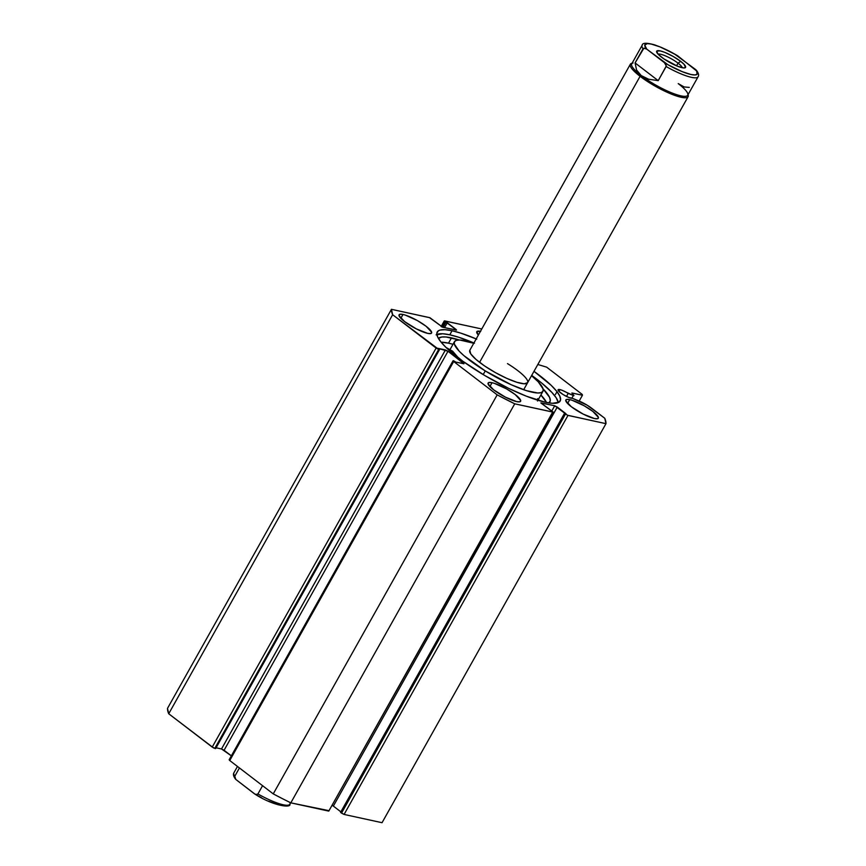 <?xml version="1.0" encoding="UTF-8"?>
<svg xmlns="http://www.w3.org/2000/svg" width="866" height="866" viewBox="0 0 866 866"><rect width="100%" height="100%" fill="white"/><g stroke="black" fill="none" stroke-linecap="round" stroke-linejoin="round"><path stroke-width="1.3" d="M571.105 398.198A8.487 1.775 -150.7 0 1 562.467 394.138A8.487 1.775 -150.7 0 1 558.094 389.732A8.487 1.775 -150.7 0 1 559.88 389.581L558.895 391.335L559.88 389.581A8.487 1.775 -150.7 0 1 568.172 393.413L566.494 396.422L568.172 393.413L573.909 395.665L571.971 392.98L582.439 395.242L582.266 394.452L546.652 367.152L537.829 364.489L546.652 367.152L582.266 394.452L582.439 395.242L571.874 393.023L573.974 395.632L573.335 395.524L571.777 398.306L573.335 395.524L561.612 390.101L558.429 389.505L558.819 391.259L563.117 394.55L568.81 397.462L572.448 398.295A8.487 1.775 -150.7 0 1 571.105 398.198M473.918 342.968A70.503 14.776 29.3 0 0 449.779 334.806L452.063 330.747L445.016 329.708L440.036 330.076L438.38 330.79L436.821 333.237L437.644 336.971L440.816 341.832L446.217 347.645L462.769 361.187L484.798 375.541L508.937 388.509L526.225 396.141L545.353 402.246A70.503 14.776 -150.7 0 0 560.194 401.001L560.183 401.001A70.503 14.776 -150.7 0 0 533.986 371.33L551.198 385.348L556.589 391.161L559.761 396.022L560.583 399.756L559.035 402.203L552.4 403.285L545.353 402.246A70.503 14.776 -150.7 0 1 473.615 368.602A70.503 14.776 -150.7 0 1 437.222 331.992A70.503 14.776 -150.7 0 1 452.063 330.747L449.779 334.806A70.503 14.776 29.3 0 0 436.854 334.449M403.004 314.466L400.839 318.32L403.004 314.466L405.342 315.105L417.423 320.615L426.094 326.255L431.658 332.252L430.835 333.54L427.663 333.367A18.641 3.908 -150.7 0 1 408.698 324.479A18.641 3.908 -150.7 0 1 399.085 314.802A18.641 3.908 -150.7 0 1 403.004 314.466A18.641 3.908 -150.7 0 1 421.969 323.364A18.641 3.908 -150.7 0 1 431.582 333.042A18.641 3.908 -150.7 0 1 427.663 333.367L416.438 328.939L404.574 321.578L399.01 315.581L399.821 314.293L403.004 314.466M492.05 382.718L489.885 386.561L492.05 382.718L494.389 383.357L506.469 388.856L515.14 394.506L520.704 400.503L519.881 401.792L516.71 401.618A18.641 3.908 -150.7 0 1 497.744 392.72A18.641 3.908 -150.7 0 1 488.121 383.043A18.641 3.908 -150.7 0 1 492.05 382.718A18.641 3.908 -150.7 0 1 511.005 391.605A18.641 3.908 -150.7 0 1 520.628 401.283A18.641 3.908 -150.7 0 1 516.71 401.618L505.484 397.191L493.62 389.819L488.056 383.822L488.868 382.534L492.05 382.718M480.706 331.375L476.809 331.667L478.378 335.045A18.641 3.908 -150.7 0 1 476.787 331.71A18.641 3.908 -150.7 0 1 480.457 331.321M569.752 399.627L567.587 403.48L569.752 399.627L572.09 400.265L584.182 405.775L592.842 411.415L598.406 417.412L597.594 418.7L594.412 418.527A18.641 3.908 -150.7 0 1 575.446 409.629A18.641 3.908 -150.7 0 1 565.834 399.951A18.641 3.908 -150.7 0 1 569.752 399.627A18.641 3.908 -150.7 0 1 588.718 408.514A18.641 3.908 -150.7 0 1 598.33 418.191A18.641 3.908 -150.7 0 1 594.412 418.527L583.186 414.1L571.322 406.739L565.758 400.741L566.57 399.453L569.752 399.627M229.577 759.742L453.676 361.512L453.07 360.754L455.981 362.161L463.949 363.774L448.003 351.25L224.078 750.281L231.352 755.856L221.512 748.971L224.078 750.281L448.003 351.25L445.438 349.94L221.512 748.971L216.078 747.78L221.512 748.971L445.438 349.94L437.904 348.305L439.549 349.561L438.705 349.377L214.79 748.408L438.705 349.377L439.549 349.561L215.623 748.592L212.224 747.098L436.139 348.067L438.705 349.377L392.634 314.726L168.718 713.757L392.634 314.726L436.139 348.067L212.224 747.098L168.718 713.757A122.171 25.612 29.3 0 1 167.517 708.345L391.443 309.324L392.634 314.726A122.171 25.612 -150.7 0 1 391.443 309.324L429.406 317.584L442.699 327.24L456.523 330.119L455.906 329.361L455.538 330.033L455.906 329.361L447.278 322.747L444.529 327.64L447.278 322.747L445.849 322.433L443.1 327.326L445.849 322.433L444.886 321.708L441.931 326.98L444.713 320.918L481.767 328.983L444.355 320.896L456.523 330.033L442.699 327.24L429.969 317.757L391.443 309.324L167.517 708.345L168.718 713.757L213.534 747.91L215.623 748.592L439.549 349.561L437.904 348.305L448.003 351.25L463.96 363.677L455.981 362.161L453.503 360.721L453.676 361.512L497.181 394.853L514.74 403.816L553.06 412.097L540.882 402.961L554.716 405.753L567.447 415.225L605.973 423.669L604.771 418.267L587.267 405.256L572.448 398.295L578.607 400.817A14.246 2.988 -150.7 0 1 591.889 408.395L604.771 418.267A122.171 25.612 -150.7 0 1 605.973 423.669L382.047 822.7L344.083 814.441L382.047 822.7L605.973 423.669L567.999 415.409L565.433 414.1L341.518 813.131L344.083 814.441L567.999 415.409L344.083 814.441L340.555 812.395L341.518 813.131L565.433 414.1L564.48 413.363L340.555 812.395L564.48 413.363L565.909 413.677L557.282 407.063L333.356 806.094L340.868 811.843L333.356 806.094L557.282 407.063L554.716 405.753L551.891 410.798L554.716 405.753L540.893 402.885M453.07 360.754L229.144 759.785L229.75 760.532L453.676 361.512L497.181 394.853L273.255 793.884L229.75 760.532L273.255 793.884L282.067 798.474L290.814 802.847L329.037 810.695M332.046 805.272L333.356 806.094L332.046 805.272M476.203 338.909A70.503 14.776 -150.7 0 0 452.063 330.747L460.896 333.161L476.755 339.147M514.74 403.816L552.703 412.075L328.777 811.106L290.814 802.847L514.74 403.816A122.171 25.612 -150.7 0 1 497.181 394.853L273.255 793.884A122.171 25.612 29.3 0 0 290.814 802.847L514.74 403.816M579.181 401.055L582.439 395.242L579.181 401.055M553.136 412.043L328.777 811.106L553.136 412.043L540.893 402.874M558.289 402.603A70.503 14.776 29.3 0 0 531.702 375.389L541.51 382.88L551.88 392.428L556.188 397.786L558.289 402.603M474.481 343.207L458.623 337.22L449.779 334.806L442.732 333.767L436.107 334.85M507.498 363.612A33.135 6.95 -150.7 0 1 527.6 382.707A33.135 6.95 -150.7 0 1 489.918 369.381A33.135 6.95 -150.7 0 1 469.816 350.286L470.768 353.913L475.997 359.422L484.679 366.004L495.504 372.661L506.805 378.377L516.883 382.285L524.19 383.8L527.621 382.664M542.95 391.324A50.726 10.63 -150.7 0 0 531.54 375.682L538.251 381.841L543.09 388.942L542.982 391.259L541.174 392.623L537.732 392.991L526.539 390.685L511.113 384.688L485.252 370.919L483.196 374.588L485.252 370.919A50.726 10.63 -150.7 0 1 454.466 341.669A50.726 10.63 -150.7 0 1 473.756 343.261L459.684 340.002L456.241 340.37L454.434 341.734L454.325 344.051L459.164 351.152L463.927 355.655L485.252 370.919A50.726 10.63 -150.7 0 0 542.95 391.324L537.494 401.034M537.526 400.969L537.634 398.652M678.046 63.164A14.083 2.955 29.3 0 0 658.095 54.157A14.083 2.955 -150.7 0 1 678.046 63.164L676.552 65.827L678.046 63.164A14.083 2.955 -150.7 0 1 682.256 67.721A14.083 2.955 29.3 0 0 678.046 63.164L680.676 61.356L678.046 63.164M661.548 57.199A16.562 3.475 -150.7 0 1 656.634 52.014A16.562 3.475 -150.7 0 1 664.438 52.241A16.562 3.475 -150.7 0 1 680.676 61.356L672.969 56.344L664.644 52.317L660.152 50.877L656.688 51.137L658.073 54.147L663.865 58.877L677.569 66.249L683.718 67.927L685.536 67.418L684.14 64.42L680.676 61.356A16.562 3.475 -150.7 0 1 684.854 67.851A16.562 3.475 -150.7 0 1 661.548 57.199M688.048 94.675A33.135 6.95 -150.7 0 1 688.113 96.678A33.135 6.95 -150.7 0 1 669.689 93.387A33.135 6.95 -150.7 0 1 640.093 76.305A33.135 6.95 29.3 0 0 672.557 94.556A33.135 6.95 29.3 0 0 688.167 95L687.756 93.669A32.096 6.722 -150.7 0 1 672.633 93.225A32.096 6.722 -150.7 0 1 641.186 75.548L640.093 76.305L479.58 362.334L640.093 76.305A33.135 6.95 -150.7 0 1 630.329 64.257A33.135 6.95 -150.7 0 1 632.072 63.261M689.293 87.412L684.14 86.946L678.24 83.612A32.096 6.722 -150.7 0 1 687.756 93.669M289.894 802.392A32.096 6.722 -150.7 0 1 289.764 804.373A32.096 6.722 -150.7 0 1 257.927 793.96L262.571 785.689L257.927 793.96A32.096 6.722 29.3 0 0 289.894 804.178C291.387 808.238 273.299 806.029 254.821 794.046M237.468 766.442L233.917 772.775A32.096 6.722 29.3 0 0 234.794 776.228L239.438 767.958L234.794 776.228A32.096 6.722 -150.7 0 1 234.036 772.58M235.779 779.411L255.037 794.176L257.018 794.598L257.927 793.96L255.99 794.544L254.171 793.602L235.779 779.411L234.794 776.228L235.779 779.411L235.097 778.534M257.765 795.692L261.424 797.683M268.633 801.18L278.181 804.795L286.094 805.694M255.037 794.176L254.171 793.602M631.725 63.337A33.135 6.95 29.3 0 0 640.093 76.305L641.186 75.548A32.096 6.722 -150.7 0 1 633.078 62.991L631.725 63.337M698.104 76.749A32.096 6.722 -150.7 0 1 666.138 66.53L658.214 80.646L648.612 79.217L641.186 75.548A32.096 6.722 29.3 0 0 669.851 92.099A32.096 6.722 29.3 0 0 687.701 95.292L698.104 76.749C699.057 75.266 698.57 73.209 696.632 70.568M642.258 45.151A32.096 6.722 29.3 0 0 643.016 48.799A32.096 6.722 -150.7 0 1 642.128 45.335L631.725 63.878A32.096 6.722 29.3 0 0 641.186 75.548L636.553 69.973L635.081 62.926L643.925 48.16L646.772 49.156L664.363 62.644L666.322 65.924L658.214 80.646L635.081 62.926L643.016 48.799L644.943 48.204L646.772 49.156L644.748 45.173L647.248 43.603L651.243 44.058L659.968 46.883L674.257 53.833L695.452 69.41L697.357 72.062M658.214 80.646L648.612 79.217L641.186 75.548L636.553 69.973L635.081 62.926L658.214 80.646M677.851 55.922L696.621 70.969L697.13 74.205L694.965 74.952L690.971 74.508L682.246 71.672L667.957 64.733L646.772 49.156A30.029 6.289 -150.7 0 1 651.243 44.058A30.029 6.289 -150.7 0 1 677.851 55.922L676.032 54.98M696.242 70.114L695.452 69.41A30.029 6.289 -150.7 0 1 690.971 74.508A30.029 6.289 -150.7 0 1 664.363 62.644L665.835 64.214L666.138 66.53A32.096 6.722 29.3 0 0 697.985 76.933M459.532 340.067L446.044 336.993L441.855 336.993L438.413 338.411A64.192 13.455 -150.7 0 1 451.489 337.87L448.512 343.163L452.994 344.289A64.192 13.455 29.3 0 0 448.512 343.163L451.489 337.87A64.192 13.455 -150.7 0 1 459.316 339.992M543.069 388.888A64.192 13.455 -150.7 0 1 549.932 401.835A64.192 13.455 -150.7 0 1 548.903 402.906L550.3 400.698L549.542 397.299L543.069 388.888M546.522 402.495A64.192 13.455 29.3 0 0 540.882 394.993L546.576 402.593M448.512 343.163A64.192 13.455 29.3 0 0 441.108 342.178L448.512 343.163M458.699 357.972L458.634 357.875A51.559 10.803 -150.7 0 1 452.734 351.315L452.344 351.033A15.068 3.161 -150.7 0 1 446.001 347.428L452.68 351.25L458.623 358.113M557 391.681L555.409 394.517M444.269 320.961L441.119 326.569M469.816 350.286L630.329 64.257M454.466 341.68L449.93 349.767M688.113 96.678L523.659 389.732M290.684 802.782L289.894 804.178M235.39 778.956C233.452 776.315 232.965 774.247 233.917 772.775M677.19 55.478L661.873 47.619L654.772 44.913C646.556 42.607 642.334 42.748 642.128 45.335"/></g></svg>
